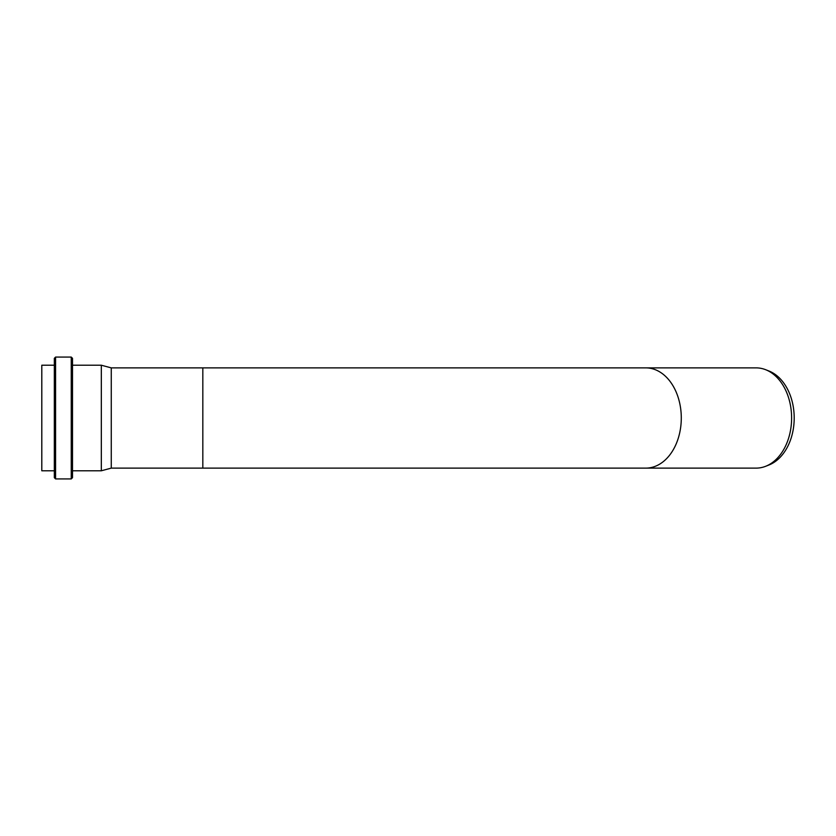 <?xml version="1.0" encoding="UTF-8"?>
<svg xmlns="http://www.w3.org/2000/svg" width="836" height="836" viewBox="0 0 836 836"><rect width="100%" height="100%" fill="white"/><g stroke="black" fill="none" stroke-linecap="round" stroke-linejoin="round"><path stroke-width="1.25" d="M791.608 418A50.118 35.446 90 0 1 765.661 466.289A50.118 35.446 90 0 1 756.162 468.118L645.852 468.118A50.118 35.446 90 0 0 681.288 418A50.118 35.446 90 0 0 645.852 367.882L756.162 367.882A50.118 35.446 90 0 1 765.661 369.711A50.118 35.446 90 0 1 791.608 418M765.661 466.289L768.953 464.994A48.781 34.495 -90 0 0 794.2 418A48.781 34.495 -90 0 0 768.953 371.006L765.661 369.711M71.248 478.934L72.502 477.68L72.502 358.32L71.248 357.066L71.248 478.934L55.584 478.934L55.584 357.066L71.248 357.066M55.584 357.066L54.33 358.32L54.33 477.68L55.584 478.934M54.33 365.217L54.33 470.783L41.8 470.783L41.8 365.217L54.33 365.217M72.502 365.217L101.323 365.217L101.323 470.783L72.502 470.783M101.323 470.783L111.261 468.118L111.261 367.882L101.323 365.217M645.852 367.882L202.824 367.882L202.824 468.118L111.261 468.118M202.824 468.118L645.852 468.118M111.261 367.882L202.824 367.882"/></g></svg>

